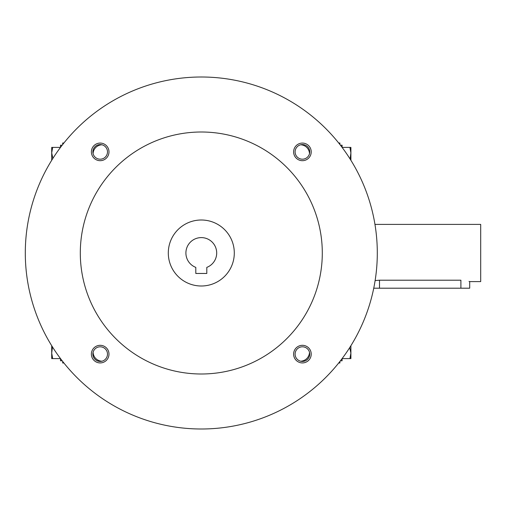 <?xml version="1.0" encoding="UTF-8"?>
<svg xmlns="http://www.w3.org/2000/svg" width="506" height="506" viewBox="0 0 506 506"><rect width="100%" height="100%" fill="white"/><g stroke="black" fill="none" stroke-linecap="round" stroke-linejoin="round"><path stroke-width="0.76" d="M300.634 144.792A9.216 9.216 0 0 1 309.508 153.666M338.691 362.998L339.899 362.998L339.899 361.474M339.899 144.526L339.899 143.002L338.691 143.002M63.908 362.998L62.7 362.998L62.7 361.474M62.7 144.526L62.7 143.002L63.908 143.002M93.091 352.334A9.216 9.216 0 0 0 101.965 361.208M309.508 352.334A9.216 9.216 0 0 1 300.634 361.208M101.965 144.792A9.216 9.216 0 0 0 93.091 153.666M206.802 273.461L195.803 273.461L195.803 267.383A15.401 15.401 0 0 1 188.997 243.74A15.401 15.401 0 0 1 213.602 243.74A15.401 15.401 0 0 1 206.802 267.383L206.802 273.461M25.3 253A175.999 175.999 0 0 0 289.299 405.42A175.999 175.999 0 0 0 289.299 100.58A175.999 175.999 0 0 0 25.3 253M80.302 253A120.997 120.997 0 0 0 261.798 357.786A120.997 120.997 0 0 0 261.798 148.214A120.997 120.997 0 0 0 80.302 253M293.619 151.882A8.798 8.798 0 0 0 306.819 159.504A8.798 8.798 0 0 0 306.819 144.261A8.798 8.798 0 0 0 293.619 151.882M91.384 354.118A8.798 8.798 0 0 0 104.584 361.739A8.798 8.798 0 0 0 104.584 346.496A8.798 8.798 0 0 0 91.384 354.118M91.384 151.882A8.798 8.798 0 0 0 104.584 159.504A8.798 8.798 0 0 0 104.584 144.261A8.798 8.798 0 0 0 91.384 151.882M293.619 354.118A8.798 8.798 0 0 0 306.819 361.739A8.798 8.798 0 0 0 306.819 346.496A8.798 8.798 0 0 0 293.619 354.118M168.302 253A32.998 32.998 0 0 0 217.801 281.576A32.998 32.998 0 0 0 217.801 224.424A32.998 32.998 0 0 0 168.302 253M295.106 354.118A7.312 7.312 0 0 0 306.073 360.449A7.312 7.312 0 0 0 306.073 347.786A7.312 7.312 0 0 0 295.106 354.118M92.87 151.882A7.312 7.312 0 0 0 103.838 158.214A7.312 7.312 0 0 0 103.838 145.551A7.312 7.312 0 0 0 92.87 151.882M92.87 354.118A7.312 7.312 0 0 0 103.838 360.449A7.312 7.312 0 0 0 103.838 347.786A7.312 7.312 0 0 0 92.87 354.118M295.106 151.882A7.312 7.312 0 0 0 306.073 158.214A7.312 7.312 0 0 0 306.073 145.551A7.312 7.312 0 0 0 295.106 151.882M52.479 346.958L51.701 353.099L51.701 345.712M51.701 358.602L51.701 353.099L52.681 358.602L51.701 358.602M62.175 360.797L60.499 360.797L60.499 358.602L52.681 358.602M62.175 145.203L60.499 145.203L60.499 147.398L52.681 147.398L51.701 152.901L52.883 158.397M51.701 160.288L51.701 147.398L52.681 147.398M340.424 360.797L342.1 360.797L342.1 358.602L349.918 358.602L350.898 353.099L349.716 347.603M350.898 345.712L350.898 358.602L349.918 358.602M350.12 159.042L350.898 152.901L350.898 160.288M350.898 147.398L350.898 152.901L349.918 147.398L350.898 147.398M340.424 145.203L342.1 145.203L342.1 147.398L349.918 147.398M374.959 224.398L480.7 224.398L480.7 281.602L469.701 281.602L469.701 288.199L373.744 288.199M379.5 288.199L379.5 280.21L375.129 280.564M379.5 280.21L460.903 280.21C472.256 281.728 472.256 281.728 460.903 280.21L460.903 288.199M469.011 281.399L469.53 281.551"/></g></svg>
